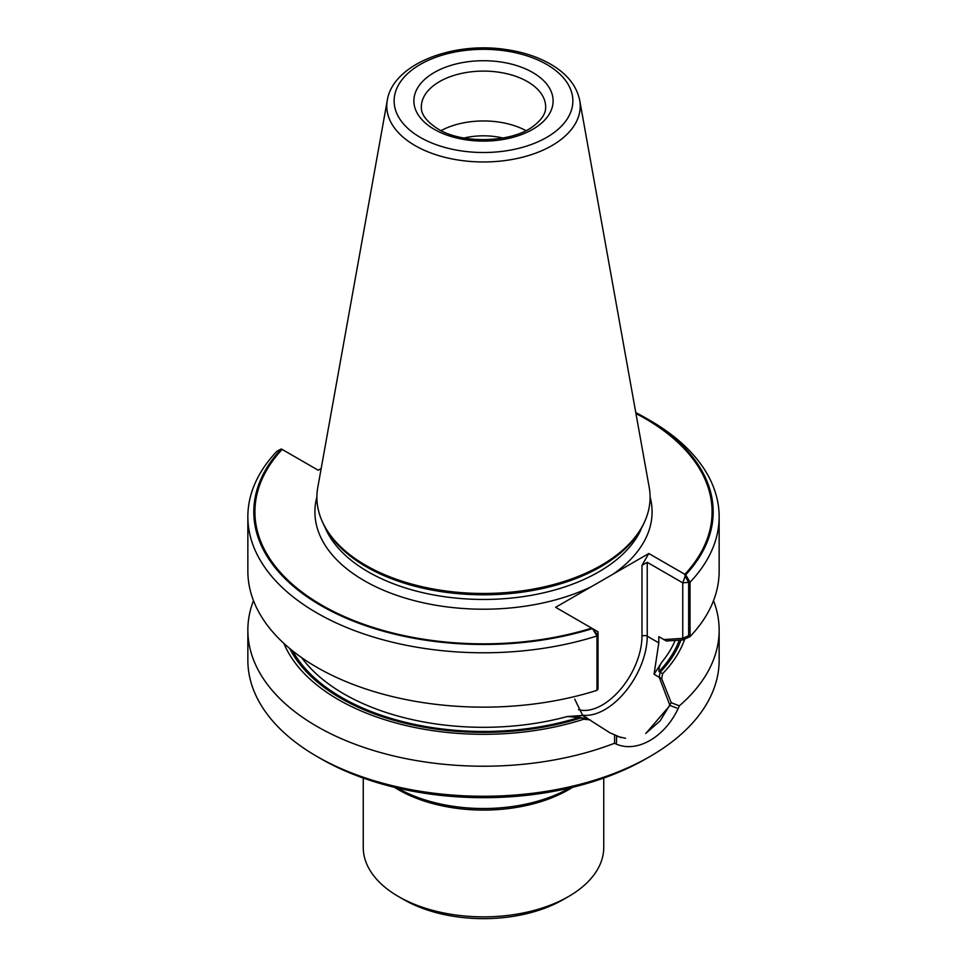 <?xml version="1.0" encoding="UTF-8"?>
<svg xmlns="http://www.w3.org/2000/svg" width="967" height="967" viewBox="0 0 967 967"><rect width="100%" height="100%" fill="white"/><g stroke="black" fill="none" stroke-linecap="round" stroke-linejoin="round"><path stroke-width="1.45" d="M387.283 100.363L317.792 487.368A166.59 96.18 0 0 0 322.519 522.035L325.988 529.565A163 94.101 0 0 0 368.246 571.884A163 94.101 0 0 1 325.988 529.565L323.292 523.703A165.792 95.721 0 0 0 366.263 566.759A165.792 95.721 0 0 0 526.532 591.514A165.792 95.721 0 0 0 643.708 523.703L644.481 522.035A166.59 96.18 0 0 0 649.208 487.368L579.716 100.363C576.695 85.99 567.291 74.108 551.492 64.704C538.51 57.077 523.244 52 505.681 49.498C452.302 41.327 392.88 64.245 387.283 100.363A96.724 55.844 0 0 0 415.097 145.606A96.724 55.844 0 0 0 525.081 156.545A96.724 55.844 0 0 0 579.716 100.363M289.713 648.506A201.885 116.56 0 0 0 581.215 717.828L567.411 716.499L582.69 715.471L587.851 718.457L581.215 717.828M684.757 639.03A205.234 118.494 0 0 1 662.625 673.661L658.986 671.557C658.684 668.354 659.724 665.115 662.081 661.839C659.724 665.115 658.684 668.354 658.986 671.557L660.159 672.246A201.885 116.56 0 0 0 680.973 640.069M283.911 643.418A205.234 118.494 0 0 0 583.681 719.243L580.031 717.139L567.411 716.499A197.304 113.913 0 0 1 301.692 657.657A197.304 113.913 0 0 0 567.411 716.499L582.69 715.471L574.712 699.117L582.69 715.471L609.875 732.768L621.152 737.652M281.312 448.942A229.699 132.612 0 0 0 321.08 605.644A229.699 132.612 0 0 0 592.493 628.598L598.005 631.777L597.159 635.174L593.545 629.203L598.005 631.777L598.005 688.891L596.965 690.341A235.646 136.057 0 0 1 247.854 571.098L247.854 516.741A235.646 136.057 0 0 1 276.961 451.226L281.312 448.942L318.191 470.228L321.177 468.499L318.191 470.228L282.134 449.413A228.575 131.971 0 0 0 321.866 605.185A228.575 131.971 0 0 0 591.671 628.127L555.626 607.312L648.809 553.511L684.866 574.325L685.132 576.32L682.762 582.847L690.039 582.243L690.039 636.6L682.762 639.949L682.762 582.847L688.649 582.352L688.649 635.657L682.762 638.365L682.762 582.847L647.237 562.335L647.237 636.189A59.942 34.607 120 0 1 625.395 691.61A59.942 34.607 120 0 1 582.376 715.133A59.942 34.607 120 0 0 625.395 691.61A59.942 34.607 120 0 0 647.237 636.189L658.805 642.874L654.055 674.265L659.228 677.251L669.926 705.463L646.016 733.252M616.475 742.753L616.583 736.262L625.576 738.292M660.159 672.246L659.228 677.251M596.965 690.341L596.965 635.972L592.493 628.598L555.626 607.312L648.809 553.511L641.967 565.369L647.237 562.335L647.237 636.189L658.805 642.874L654.055 674.265L662.081 661.839L654.055 674.265L661.67 678.653L671.219 702.707L679.354 705.837M676.695 707.989L669.938 705.463M682.762 639.949L666.323 641L658.805 636.649L658.805 642.874L658.805 636.649L663.858 639.562L682.762 638.365M684.866 574.325A228.575 131.971 0 0 0 645.134 418.554A228.575 131.971 0 0 0 635.948 413.538M247.854 516.741A235.646 136.057 0 0 0 596.965 635.972L598.005 631.777L598.005 687.307L597.159 688.48L597.159 635.174M685.132 576.32L688.649 582.352M525.939 130.618A62.166 35.888 0 0 0 441.061 130.618A62.166 35.888 0 0 1 525.939 130.618M502.973 138.027A51.505 29.735 0 0 0 464.027 138.027A51.505 29.735 0 0 1 502.973 138.027M614.553 743.236C635.984 754.453 666.227 736.951 679.342 705.837A235.646 136.057 0 0 0 719.146 630.17L719.146 660.207A235.646 136.057 180 0 1 650.126 756.412L645.92 758.841A229.699 132.612 180 0 1 321.08 758.841L316.874 756.412A235.646 136.057 180 0 1 247.854 660.207L247.854 630.17A235.646 136.057 0 0 0 372.488 750.174A235.646 136.057 0 0 0 614.553 743.236L614.589 735.404M650.126 756.412A235.646 136.057 180 0 1 316.874 756.412M645.92 418.107A229.699 132.612 0 0 1 685.688 574.797L682.762 582.847L647.237 562.335L641.967 565.369L648.809 553.511L685.688 574.797L690.039 582.243A235.646 136.057 0 0 0 719.146 516.741A235.646 136.057 0 0 0 650.126 420.536L645.92 418.107A229.699 132.612 0 0 0 635.778 412.595M690.039 636.6A235.646 136.057 0 0 0 719.146 571.098L719.146 516.741M253.475 600.628A235.646 136.057 0 0 0 247.854 630.17M583.681 719.243L590.293 719.859M719.146 630.17A235.646 136.057 0 0 0 713.525 600.628M662.625 673.661L661.67 678.653M322.519 522.035A166.59 96.18 0 0 0 365.695 565.296A166.59 96.18 0 0 0 526.737 590.172A166.59 96.18 0 0 0 644.481 522.035M645.702 733.433L660.147 720.862L671.231 702.707M363.254 778.06L363.254 847.443A120.246 69.419 0 0 0 398.477 896.53L403.735 899.576A112.801 65.127 0 0 0 563.265 899.576L568.523 896.53A120.246 69.419 0 0 0 603.746 847.443L603.746 778.06M403.735 899.576L398.477 896.53A120.246 69.419 0 0 0 398.477 896.542A120.246 69.419 0 0 0 568.523 896.53M394.463 787.319A120.246 69.419 0 0 0 398.477 789.737A120.246 69.419 0 0 0 572.537 787.319M397.413 788.02A122.108 70.494 0 0 0 569.587 788.02M368.246 571.884A163 94.101 0 0 0 525.806 596.228A163 94.101 0 0 0 641.012 529.565A163 94.101 0 0 1 525.806 596.228A163 94.101 0 0 1 368.246 571.884M292.65 650.9A200.278 115.629 0 0 0 580.031 717.139A200.278 115.629 0 0 1 292.65 650.9M658.986 671.557A200.278 115.629 0 0 0 679.293 640.178A200.278 115.629 0 0 1 658.986 671.557M316.91 496.905A168.596 97.341 0 0 0 364.281 580.696A168.596 97.341 0 0 0 591.369 586.679A168.596 97.341 0 0 1 364.281 580.696A168.596 97.341 0 0 1 316.91 496.905M613.066 574.156A168.596 97.341 0 0 0 650.09 496.905A168.596 97.341 0 0 1 613.066 574.156M662.081 661.839A197.304 113.913 0 0 0 675.159 640.444A197.304 113.913 0 0 1 662.081 661.839M578.496 709.657A56.219 32.455 120 0 0 620.065 689.858A56.219 32.455 120 0 0 641.967 636.189L641.967 565.369L641.967 636.189A3.723 2.152 0 0 1 647.237 636.189A3.723 2.152 0 0 0 641.967 636.189A56.219 32.455 120 0 1 620.065 689.858A56.219 32.455 120 0 1 578.496 709.657M434.28 129.336A69.612 40.191 0 0 0 550.743 111.314A69.612 40.191 0 0 0 465.478 62.093A69.612 40.191 0 0 0 434.28 129.336M420.307 137.399A89.363 51.589 0 0 0 569.817 114.263A89.363 51.589 0 0 0 460.377 51.082A89.363 51.589 0 0 0 420.307 137.399M545.666 106.999A62.166 35.888 0 0 0 483.5 71.099A62.166 35.888 0 0 0 421.334 106.999C421.346 109.501 420.669 117.793 438.003 128.962C462.601 144.446 512.703 142.657 533.663 125.952C541.907 119.533 545.908 113.224 545.666 106.999M609.017 732.273L609.875 732.768"/></g></svg>
